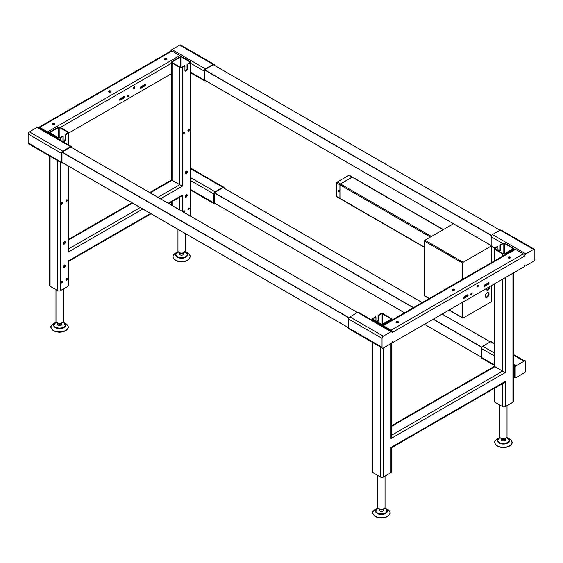<?xml version="1.0" encoding="UTF-8"?>
<svg xmlns="http://www.w3.org/2000/svg" width="563" height="563" viewBox="0 0 563 563"><rect width="100%" height="100%" fill="white"/><g stroke="black" fill="none" stroke-linecap="round" stroke-linejoin="round"><path stroke-width="0.84" d="M214.841 203.257A1.203 0.697 -60 0 1 214.51 203.208A1.203 0.697 -60 0 1 214.32 202.99L214.271 202.961M224.116 188.218L224.116 188.035A1.802 1.042 120 0 0 223.743 187.212A1.802 1.042 120 0 0 222.842 187.303L215.108 191.772A1.802 1.042 120 0 0 213.834 193.975L213.834 202.905A1.802 1.042 120 0 0 214.207 203.729A1.802 1.042 120 0 0 215.108 203.637L215.263 203.546M214.32 202.99L404.565 312.789L214.257 202.919L214.362 192.687L413.474 307.644M422.222 302.591L223.138 187.655L214.362 192.687M223.159 187.676A1.203 0.697 -60 0 1 223.448 187.732A1.203 0.697 -60 0 1 223.652 188M494.391 365.486L481.794 358.216A1.802 1.042 -60 0 1 481.421 357.392L494.391 364.88M494.391 344.077L490.429 341.79A1.802 1.042 -60 0 1 491.33 341.706L494.391 343.465M490.429 341.79L482.695 346.259L494.391 353.008M494.391 355.95L481.421 348.462A1.802 1.042 -60 0 1 482.695 346.259M481.421 348.462L481.421 357.392M190.59 62.226L190.59 215.094A1.802 1.042 180 0 1 190.069 215.826L190.069 62.957A1.802 1.042 0 0 0 190.59 62.226A1.802 1.042 0 0 0 190.069 61.487L182.335 57.025A1.802 1.042 0 0 0 179.787 57.025L172.053 61.487A1.802 1.042 0 0 0 171.525 62.226A1.802 1.042 0 0 0 172.053 62.957L172.053 180.251L150.215 192.856M189.647 62.718L189.647 61.733A1.203 0.697 180 0 1 189.998 62.226A1.203 0.697 180 0 1 189.647 62.718L187.036 64.217L187.036 68.616A1.78 1.027 -60 0 1 186.395 70.255A1.78 1.027 -60 0 1 185.121 70.966M182.335 67.426L182.335 186.184L179.787 184.713L179.787 67.426A1.802 1.042 0 0 0 182.335 67.426L184.938 65.92L184.516 65.674L181.905 67.18A1.203 0.697 180 0 1 180.209 67.18L172.475 62.718A1.203 0.697 180 0 1 172.123 62.226A1.203 0.697 180 0 1 172.475 61.733L172.475 62.718M67.666 133.142L67.666 132.157A1.203 0.697 180 0 1 68.017 132.65A1.203 0.697 180 0 1 67.666 133.142L65.055 134.648L65.055 139.04A1.78 1.027 -60 0 1 64.414 140.68A1.78 1.027 -60 0 1 63.14 141.39M57.806 138.709L57.806 137.851A1.802 1.042 0 0 0 60.354 137.851L62.957 136.345L62.535 136.098L59.924 137.604A1.203 0.697 180 0 1 58.228 137.604L50.494 133.142A1.203 0.697 180 0 1 50.142 132.65A1.203 0.697 180 0 1 50.494 132.157L50.494 133.142M171.525 73.662L68.609 133.079M141.06 88.131A0.901 0.521 -60 0 1 140.609 88.18A0.901 0.521 -60 0 1 140.469 87.455A0.901 0.521 -60 0 1 141.06 86.66L144.874 84.457A0.901 0.521 -60 0 1 145.324 84.415A0.901 0.521 -60 0 1 145.465 85.133A0.901 0.521 -60 0 1 144.874 85.928L141.06 88.131L140.525 87.828L144.346 85.618A0.901 0.521 120 0 0 144.972 84.408M120.179 100.186A0.901 0.521 -60 0 1 119.729 100.228A0.901 0.521 -60 0 1 119.595 99.51A0.901 0.521 -60 0 1 120.179 98.715L124.001 96.512A0.901 0.521 -60 0 1 124.451 96.463A0.901 0.521 -60 0 1 124.585 97.188A0.901 0.521 -60 0 1 124.001 97.983L120.179 100.186L119.652 99.876L123.473 97.673A0.901 0.521 120 0 0 124.099 96.463M127.892 95.063A1.006 0.577 -60 0 1 128.392 95.013A1.006 0.577 -60 0 1 128.547 95.816A1.006 0.577 -60 0 1 127.892 96.702A1.006 0.577 -60 0 1 127.393 96.752A1.006 0.577 -60 0 1 127.238 95.949A1.006 0.577 -60 0 1 127.892 95.063M134.191 86.878A1.006 0.577 -60 0 1 134.691 86.829A1.006 0.577 -60 0 1 134.846 87.631A1.006 0.577 -60 0 1 134.191 88.518A1.006 0.577 -60 0 1 133.684 88.567A1.006 0.577 -60 0 1 133.537 87.758A1.006 0.577 -60 0 1 134.191 86.878M127.203 96.47A1.006 0.577 120 0 0 127.365 96.4A1.006 0.577 120 0 0 128.054 94.992M133.501 88.285A1.006 0.577 120 0 0 133.663 88.208A1.006 0.577 120 0 0 134.353 86.801M48.685 133.445A1.802 1.042 -120 0 0 47.524 131.911L179.787 55.554A1.802 1.042 60 0 1 180.8 56.729M39.241 127.998A1.203 0.697 60 0 1 39.811 128.075L47.419 132.467A1.203 0.697 60 0 1 47.982 133.044M38.805 127.308L171.068 50.952A1.802 1.042 60 0 1 171.961 51.036L39.706 127.4A1.802 1.042 -120 0 0 38.805 127.308A1.802 1.042 -120 0 0 38.544 127.59M39.706 127.4L47.524 131.911M171.961 51.036L179.787 55.554M166.641 58.629A1.26 0.725 0 0 0 165.276 58.468A1.26 0.725 0 0 0 164.495 59.136A1.26 0.725 0 0 0 164.868 59.65A1.26 0.725 0 0 0 166.233 59.812A1.26 0.725 0 0 0 167.007 59.136A1.26 0.725 0 0 0 166.641 58.629M54.625 123.297A1.26 0.725 0 0 0 53.253 123.142A1.26 0.725 0 0 0 52.479 123.811A1.26 0.725 0 0 0 52.845 124.324A1.26 0.725 0 0 0 54.217 124.486A1.26 0.725 0 0 0 54.991 123.811A1.26 0.725 0 0 0 54.625 123.297M110.629 90.967A1.26 0.725 0 0 0 109.264 90.805A1.26 0.725 0 0 0 108.49 91.473A1.26 0.725 0 0 0 108.856 91.987A1.26 0.725 0 0 0 110.228 92.149A1.26 0.725 0 0 0 111.002 91.473A1.26 0.725 0 0 0 110.629 90.967M166.894 59.446A1.26 0.725 0 0 0 166.641 59.235A1.26 0.725 0 0 0 164.614 59.446M54.871 124.12A1.26 0.725 0 0 0 54.625 123.909A1.26 0.725 0 0 0 52.598 124.12M110.883 91.783A1.26 0.725 0 0 0 110.629 91.572A1.26 0.725 0 0 0 108.603 91.783M28.15 143.002L61.564 162.292A1.802 1.042 120 0 0 61.937 163.115L28.523 143.825A1.802 1.042 -60 0 1 28.15 143.002L28.15 134.071A1.802 1.042 -60 0 1 29.424 131.862L37.158 127.4A1.802 1.042 -60 0 1 38.059 127.308L71.473 146.598A1.802 1.042 120 0 0 70.572 146.69L37.158 127.4M170.807 51.099A1.802 1.042 -60 0 1 171.961 49.572L179.696 45.103A1.802 1.042 -60 0 1 180.596 45.012L214.01 64.309A1.802 1.042 120 0 0 213.117 64.393L179.696 45.103M68.088 144.649L68.088 133.382A1.802 1.042 0 0 0 68.609 132.65A1.802 1.042 0 0 0 68.088 131.911L60.354 127.449A1.802 1.042 0 0 0 57.806 127.449L50.072 131.911A1.802 1.042 0 0 0 49.544 132.65A1.802 1.042 0 0 0 50.072 133.382L50.072 134.247M190.069 62.957L187.458 64.463L187.036 64.217M189.647 61.733L181.905 57.271L181.905 67.18M180.209 67.18L180.209 57.271A1.203 0.697 180 0 1 181.905 57.271M180.209 57.271L172.475 61.733M179.787 67.426L172.053 62.957M68.088 133.382L65.477 134.888L65.055 134.648M67.666 132.157L59.924 127.695L59.924 137.604M58.228 137.604L58.228 127.695A1.203 0.697 180 0 1 59.924 127.695M58.228 127.695L50.494 132.157M57.806 137.851L50.072 133.382M60.354 162.2L60.354 290.719A1.802 1.042 180 0 1 57.806 290.719L50.072 286.25A1.802 1.042 180 0 1 49.544 285.518L49.544 155.958M60.354 290.719L68.088 286.25L68.088 261.077L150.532 213.476M151.06 213.778L68.609 261.38L68.609 285.518A1.802 1.042 180 0 1 68.088 286.25M157.95 197.317L179.787 184.713L172.053 180.251M184.938 65.92L184.938 70.312A1.78 1.027 120 0 0 185.304 71.128A1.78 1.027 120 0 0 186.684 70.649A1.78 1.027 120 0 0 187.458 68.862L187.458 64.463M62.957 136.345L62.957 140.736A1.78 1.027 120 0 0 63.323 141.552A1.78 1.027 120 0 0 64.703 141.081A1.78 1.027 120 0 0 65.477 139.286L65.477 134.888M183.967 212.342A0.985 0.57 120 0 0 184.467 211.484A0.985 0.57 120 0 0 184.284 210.808A0.985 0.57 120 0 0 183.791 210.858A0.985 0.57 120 0 0 183.116 211.85M188.605 208.078A0.985 0.57 120 0 0 187.958 208.943A0.985 0.57 120 0 0 188.112 209.739A0.985 0.57 120 0 0 188.605 209.689A0.985 0.57 120 0 0 189.245 208.817A0.985 0.57 120 0 0 189.098 208.029A0.985 0.57 120 0 0 188.605 208.078A0.725 0.415 120 0 1 187.908 209.295M186.198 194.664A1.506 0.866 120 0 0 185.213 195.987A1.506 0.866 120 0 0 185.445 197.198A1.506 0.866 120 0 0 186.198 197.12A1.506 0.866 120 0 0 187.183 195.797A1.506 0.866 120 0 0 186.951 194.587A1.506 0.866 120 0 0 186.198 194.664M186.198 171.215A1.506 0.866 120 0 0 185.213 172.545A1.506 0.866 120 0 0 185.445 173.749A1.506 0.866 120 0 0 186.198 173.671A1.506 0.866 120 0 0 187.183 172.348A1.506 0.866 120 0 0 186.951 171.145A1.506 0.866 120 0 0 186.198 171.215M188.605 129.441A0.985 0.57 120 0 0 187.958 130.306A0.985 0.57 120 0 0 188.112 131.102A0.985 0.57 120 0 0 188.605 131.052A0.985 0.57 120 0 0 189.245 130.18A0.985 0.57 120 0 0 189.098 129.391A0.985 0.57 120 0 0 188.605 129.441M183.791 132.214A0.985 0.57 120 0 0 183.151 133.086A0.985 0.57 120 0 0 183.299 133.874A0.985 0.57 120 0 0 183.791 133.825A0.985 0.57 120 0 0 184.439 132.959A0.985 0.57 120 0 0 184.284 132.164A0.985 0.57 120 0 0 183.791 132.214M64.217 241.64A1.506 0.866 120 0 0 63.232 242.97A1.506 0.866 120 0 0 63.464 244.173A1.506 0.866 120 0 0 64.217 244.103A1.506 0.866 120 0 0 65.202 242.773A1.506 0.866 120 0 0 64.97 241.569A1.506 0.866 120 0 0 64.217 241.64M64.217 265.089A1.506 0.866 120 0 0 63.232 266.419A1.506 0.866 120 0 0 63.464 267.622A1.506 0.866 120 0 0 64.217 267.545A1.506 0.866 120 0 0 65.202 266.222A1.506 0.866 120 0 0 64.97 265.018A1.506 0.866 120 0 0 64.217 265.089M66.624 199.865A0.985 0.57 120 0 0 65.977 200.731A0.985 0.57 120 0 0 66.131 201.526A0.985 0.57 120 0 0 66.624 201.477A0.985 0.57 120 0 0 67.264 200.604A0.985 0.57 120 0 0 67.117 199.816A0.985 0.57 120 0 0 66.624 199.865M61.81 202.645A0.985 0.57 120 0 0 61.17 203.51A0.985 0.57 120 0 0 61.318 204.299A0.985 0.57 120 0 0 61.81 204.249A0.985 0.57 120 0 0 62.458 203.384A0.985 0.57 120 0 0 62.303 202.596A0.985 0.57 120 0 0 61.81 202.645M66.624 278.502A0.985 0.57 120 0 0 65.977 279.375A0.985 0.57 120 0 0 66.131 280.163A0.985 0.57 120 0 0 66.624 280.114A0.985 0.57 120 0 0 67.264 279.241A0.985 0.57 120 0 0 67.117 278.453A0.985 0.57 120 0 0 66.624 278.502M61.81 281.282A0.985 0.57 120 0 0 61.17 282.147A0.985 0.57 120 0 0 61.318 282.943A0.985 0.57 120 0 0 61.81 282.893A0.985 0.57 120 0 0 62.458 282.021A0.985 0.57 120 0 0 62.303 281.233A0.985 0.57 120 0 0 61.81 281.282M183.545 212.096A0.985 0.57 120 0 0 184.031 210.766M187.951 209.535A0.985 0.57 120 0 0 188.183 209.443A0.985 0.57 120 0 0 188.837 207.986M185.262 197.022A1.506 0.866 120 0 0 185.776 196.881A1.506 0.866 120 0 0 186.712 194.524M185.262 173.573A1.506 0.866 120 0 0 185.776 173.432A1.506 0.866 120 0 0 186.712 171.075M187.951 130.898A0.985 0.57 120 0 0 188.183 130.806A0.985 0.57 120 0 0 188.837 129.349M183.137 133.67A0.985 0.57 120 0 0 183.369 133.586A0.985 0.57 120 0 0 184.031 132.129M63.281 243.997A1.506 0.866 120 0 0 63.795 243.856A1.506 0.866 120 0 0 64.731 241.499M63.281 267.446A1.506 0.866 120 0 0 63.795 267.305A1.506 0.866 120 0 0 64.731 264.948M65.97 201.322A0.985 0.57 120 0 0 66.202 201.23A0.985 0.57 120 0 0 66.856 199.774M61.156 204.095A0.985 0.57 120 0 0 61.388 204.01A0.985 0.57 120 0 0 62.043 202.553M65.97 279.959A0.985 0.57 120 0 0 66.202 279.867A0.985 0.57 120 0 0 66.856 278.411M61.156 282.739A0.985 0.57 120 0 0 61.388 282.647A0.985 0.57 120 0 0 62.043 281.19M168.759 203.56L181.061 196.459L182.335 195.115L182.335 211.392M142.798 209.007L68.088 252.147L68.609 250.373L68.609 166.184M191.336 168.506L191.336 168.231A0.718 0.415 120 0 0 190.829 167.936L190.59 168.077M190.59 168.203A1.802 1.042 -60 0 1 190.963 168.288L223.743 187.212M190.59 72.198L204.109 79.995L204.109 71.065L190.59 63.26M205.537 80.643L205.382 80.734A1.802 1.042 120 0 1 204.482 80.819L190.59 72.803M214.01 64.309A1.802 1.042 120 0 1 214.383 65.132L214.383 65.308M171.961 49.572L205.382 68.862L213.117 64.393M205.382 68.862A1.802 1.042 120 0 0 204.109 71.065M204.109 79.995A1.802 1.042 120 0 0 204.482 80.819M205.115 80.396L204.531 80.734L204.531 69.84L213.961 64.393L213.961 65.069M71.473 146.598A1.802 1.042 120 0 1 71.846 147.429L71.846 147.605M29.424 131.862L62.838 151.158L70.572 146.69M62.838 151.158A1.802 1.042 120 0 0 61.564 153.361L28.15 134.071M61.564 162.292L61.564 153.361M61.937 163.115A1.802 1.042 120 0 0 62.838 163.024L62.993 162.939M62.57 162.693L61.986 163.031L61.986 152.137L71.424 146.69L71.424 147.365M65.927 201.082A0.725 0.415 120 0 0 66.631 199.858M61.114 203.876A0.725 0.415 120 0 0 61.796 202.652M65.927 279.72A0.725 0.415 120 0 0 66.631 278.495M61.114 282.513A0.725 0.415 120 0 0 61.796 281.289M63.183 289.079L63.183 321.424A3.603 2.076 180 0 1 62.127 322.895A3.603 2.076 180 0 1 58.207 323.345A3.603 2.076 180 0 1 55.983 321.424L55.983 289.663M60.473 323.436A1.295 0.746 180 0 1 58.735 323.458A1.295 0.746 180 0 1 58.693 323.436M61.712 323.099A2.161 1.246 180 0 1 60.311 324.07A2.161 1.246 180 0 1 58.165 323.838A2.161 1.246 180 0 1 57.454 323.099M61.74 322.895L61.74 324.365A2.161 1.246 180 0 1 60.48 325.498A2.161 1.246 180 0 1 58.165 325.308A2.161 1.246 180 0 1 57.419 324.365L57.419 322.895M65.519 325.097A5.94 3.427 180 0 1 65.519 325.245A5.94 3.427 180 0 1 62.05 328.37A5.94 3.427 180 0 1 55.688 327.835A5.94 3.427 180 0 1 53.64 325.245A5.94 3.427 180 0 1 53.647 325.097M453.447 223.771L424.952 240.225L463.138 262.274A0.718 0.415 120 0 0 462.631 263.153L462.631 279.262M462.631 263.153L424.439 241.112A0.718 0.415 -60 0 1 424.952 240.225M424.439 241.112L424.439 295.674L429.33 298.489M424.952 295.962A0.718 0.415 -60 0 1 424.439 295.674M488.67 287.207A1.802 1.042 -60 0 1 488.747 287.665A1.802 1.042 -60 0 1 486.868 290.044M488.198 292.598A2.702 1.562 -60 0 1 488.522 293.647A2.702 1.562 -60 0 1 487.509 296.18A2.702 1.562 -60 0 1 485.545 297.194M487.136 288.101A1.802 1.042 120 0 0 486.714 289.431A1.802 1.042 120 0 0 487.086 290.255A1.802 1.042 120 0 0 488.473 289.776A1.802 1.042 120 0 0 489.261 287.96A1.802 1.042 120 0 0 488.888 287.137A1.802 1.042 120 0 0 488.839 287.116M485.215 296.145A2.702 1.562 120 0 0 485.778 297.384A2.702 1.562 120 0 0 487.854 296.659A2.702 1.562 120 0 0 489.036 293.942A2.702 1.562 120 0 0 488.473 292.704A2.702 1.562 120 0 0 486.397 293.429A2.702 1.562 120 0 0 485.215 296.145M443.158 229.711L352.171 177.183A0.718 0.415 -60 0 1 352.529 177.148L443.37 229.591M430.428 237.065L339.946 184.826A0.718 0.415 -60 0 1 340.453 183.946L431.448 236.474M339.946 184.826L339.946 198.345L424.439 247.129M340.453 198.64A0.718 0.415 -60 0 1 339.946 198.345M352.171 177.183L340.453 183.946M339.946 192.117L339.897 198.317A0.718 0.415 120 0 0 340.045 198.648L340.052 198.64A0.718 0.415 120 0 0 340.073 198.662L424.439 247.375M337.195 196.761A0.718 0.415 -60 0 1 336.688 196.466L336.688 182.947A0.718 0.415 -60 0 1 337.195 182.06L348.905 175.297A0.718 0.415 -60 0 1 349.271 175.262L352.473 177.12A0.718 0.415 120 0 0 352.114 177.155L340.404 183.911A0.718 0.415 120 0 0 339.897 184.798L339.946 190.941M339.588 190.794L338.574 191.378L338.574 190.203L339.897 190.97M339.897 192.145L338.574 191.378M340.052 198.64L336.836 196.797M491.358 262.675L491.478 246.51A1.802 1.042 -60 0 1 491.196 246.073L463.138 262.274M491.154 245.496L204.531 80.009L491.154 245.496M462.631 302.247L462.631 317.715A0.718 0.415 120 0 0 463.138 318.011L491.358 301.719L491.358 285.659M392.305 342.846L524.568 266.482L524.568 265.011A1.802 1.042 120 0 0 524.941 265.842A1.802 1.042 120 0 0 525.842 265.75L533.576 261.281A1.802 1.042 120 0 0 534.85 259.079L534.85 250.148A1.802 1.042 120 0 0 534.477 249.325A1.802 1.042 120 0 0 533.576 249.416L525.842 253.878A1.802 1.042 120 0 0 524.568 256.081L392.305 332.444A1.802 1.042 120 0 0 391.932 331.621A1.802 1.042 120 0 0 391.039 331.706L383.304 336.174A1.802 1.042 120 0 0 382.031 338.377L382.031 347.308A1.802 1.042 120 0 0 382.404 348.131A1.802 1.042 120 0 0 383.304 348.047L391.039 343.578A1.802 1.042 120 0 0 392.305 341.375L392.305 342.846L391.932 342.628M533.576 249.416L500.162 230.119A1.802 1.042 -60 0 1 501.063 230.035L534.477 249.325M500.162 230.119L492.428 234.588L525.842 253.878M512.928 250.225L512.928 249.36A1.802 1.042 0 0 0 513.456 248.628A1.802 1.042 0 0 0 512.928 247.896L505.194 243.427A1.802 1.042 0 0 0 502.646 243.427L491.154 236.791A1.802 1.042 -60 0 1 492.428 234.588M491.154 236.791L491.154 245.721L494.912 247.896A1.802 1.042 0 0 0 494.391 248.628A1.802 1.042 0 0 0 494.912 249.36L494.912 260.627M491.196 246.073A1.802 1.042 -60 0 1 491.154 245.721M494.504 248.262L491.527 246.545A1.802 1.042 -60 0 1 491.478 246.51M512.506 249.12L512.506 248.135A1.203 0.697 180 0 1 512.858 248.628A1.203 0.697 180 0 1 512.506 249.12L504.772 253.582A1.203 0.697 180 0 1 503.076 253.582L495.334 249.12A1.203 0.697 180 0 1 494.983 248.628A1.203 0.697 180 0 1 495.334 248.135L497.945 246.629L497.523 246.39L494.912 247.896M512.506 248.135L504.772 243.673L504.772 253.582M503.076 253.582L503.076 243.673A1.203 0.697 180 0 1 504.772 243.673M503.076 243.673L500.465 245.179L500.043 244.933L502.646 243.427M512.928 249.36L505.194 253.829L505.194 254.687M502.646 256.158L502.646 253.829A1.802 1.042 0 0 0 505.194 253.829M502.646 253.829L494.912 249.36M390.525 319.545L390.525 318.559A1.203 0.697 180 0 1 390.877 319.052A1.203 0.697 180 0 1 390.525 319.545L382.791 324.006A1.203 0.697 180 0 1 381.095 324.006L373.353 319.545A1.203 0.697 180 0 1 373.002 319.052A1.203 0.697 180 0 1 373.353 318.559L373.353 319.545M390.525 318.559L382.791 314.098L382.791 324.006M381.095 324.006L381.095 314.098A1.203 0.697 180 0 1 382.791 314.098M505.194 277.672L505.194 372.586L494.912 366.654L391.475 426.374M505.194 372.586L390.947 438.549L391.475 436.775L391.475 343.233M390.947 320.65L390.947 319.791A1.802 1.042 0 0 0 391.475 319.052A1.802 1.042 0 0 0 390.947 318.32L383.213 313.851A1.802 1.042 0 0 0 380.665 313.851L378.062 315.357L378.062 319.756A1.78 1.027 120 0 1 377.111 321.712M390.947 319.791L383.213 324.253L383.213 325.111M499.515 251.527A1.78 1.027 120 0 0 500.465 249.571L500.465 245.179M499.092 251.288A1.78 1.027 120 0 0 500.043 249.325L500.043 244.933M497.945 246.629L497.945 250.626M383.213 348.089L383.213 477.121L390.947 472.653L390.947 447.479L505.194 381.517L505.194 406.697L512.928 402.228L512.928 273.203M390.947 472.653A1.802 1.042 180 0 0 391.475 471.921L391.475 447.782L503.92 382.861L505.194 381.517M505.194 406.697A1.802 1.042 180 0 1 502.646 406.697L494.912 402.228A1.802 1.042 180 0 1 494.391 401.496L494.391 388.364M375.964 321.051L375.964 317.06L375.542 316.814L372.931 318.32A1.802 1.042 0 0 0 372.41 319.052A1.802 1.042 0 0 0 372.931 319.791L372.931 320.65M377.534 321.959A1.78 1.027 120 0 0 378.484 319.995L378.484 315.604L378.062 315.357M513.456 272.9L513.456 401.496A1.802 1.042 180 0 1 512.928 402.228M383.213 477.121A1.802 1.042 180 0 1 380.665 477.121L372.931 472.653A1.802 1.042 180 0 1 372.41 471.921L372.41 342.367M385.036 476.066L385.036 507.221A3.603 2.076 180 0 1 383.98 508.685A3.603 2.076 180 0 1 380.06 509.135A3.603 2.076 180 0 1 377.836 507.221L377.836 475.489M382.326 509.233A1.295 0.746 180 0 1 380.588 509.255A1.295 0.746 180 0 1 380.546 509.233M383.565 508.896A2.161 1.246 180 0 1 382.171 509.86A2.161 1.246 180 0 1 380.025 509.628A2.161 1.246 180 0 1 379.307 508.896M383.6 508.685L383.6 510.155A2.161 1.246 180 0 1 382.333 511.295A2.161 1.246 180 0 1 380.025 511.098A2.161 1.246 180 0 1 379.279 510.155L379.279 508.685M387.372 510.887A5.94 3.427 180 0 1 387.379 511.042A5.94 3.427 180 0 1 383.903 514.16A5.94 3.427 180 0 1 377.548 513.632A5.94 3.427 180 0 1 375.5 511.042A5.94 3.427 180 0 1 375.5 510.887M375.964 317.06L373.353 318.559M381.095 314.098L378.484 315.604M380.665 325.111L380.665 324.253A1.802 1.042 0 0 0 383.213 324.253M380.665 324.253L372.931 319.791M514.202 367.386L514.202 376.316A1.802 1.042 120 0 0 514.3 376.823L514.3 366.773A1.802 1.042 120 0 0 514.202 367.386L513.456 366.956M382.404 348.131L348.99 328.841A1.802 1.042 -60 0 1 348.617 328.018L382.031 347.308M382.031 338.377L348.617 319.087L348.617 328.018M348.617 319.087A1.802 1.042 -60 0 1 349.883 316.885L383.304 336.174M391.039 331.706L357.618 312.416A1.802 1.042 -60 0 1 358.518 312.324L391.932 331.621M357.618 312.416L349.883 316.885M392.305 332.444A1.802 1.042 -120 0 0 391.039 330.242L383.213 325.724A1.802 1.042 -120 0 0 382.312 325.632A1.802 1.042 -120 0 0 382.059 325.914M382.756 326.322A1.203 0.697 60 0 1 383.319 326.399L383.107 326.519M391.496 331.368A1.203 0.697 60 0 0 390.926 330.791L383.319 326.399M391.039 330.242L523.294 253.878A1.802 1.042 60 0 1 524.568 256.081M523.294 253.878L515.476 249.36L383.213 325.724M508.375 257.974A1.26 0.725 0 0 0 509.747 258.135A1.26 0.725 0 0 0 510.521 257.467A1.26 0.725 0 0 0 510.155 256.953A1.26 0.725 0 0 0 508.783 256.791A1.26 0.725 0 0 0 508.009 257.467A1.26 0.725 0 0 0 508.375 257.974M396.359 322.648A1.26 0.725 0 0 0 397.724 322.81A1.26 0.725 0 0 0 398.505 322.135A1.26 0.725 0 0 0 398.132 321.628A1.26 0.725 0 0 0 396.767 321.466A1.26 0.725 0 0 0 395.993 322.135A1.26 0.725 0 0 0 396.359 322.648M452.37 290.311A1.26 0.725 0 0 0 453.736 290.473A1.26 0.725 0 0 0 454.51 289.804A1.26 0.725 0 0 0 454.144 289.291A1.26 0.725 0 0 0 452.772 289.129A1.26 0.725 0 0 0 451.998 289.804A1.26 0.725 0 0 0 452.37 290.311M508.129 257.77A1.26 0.725 180 0 1 510.155 257.565A1.26 0.725 180 0 1 510.402 257.77M396.106 322.444A1.26 0.725 180 0 1 398.132 322.233A1.26 0.725 180 0 1 398.386 322.444M452.117 290.107A1.26 0.725 180 0 1 454.144 289.903A1.26 0.725 180 0 1 454.397 290.107M382.312 325.632L514.575 249.275A1.802 1.042 60 0 1 515.476 249.36M477.009 286.609A1.006 0.577 120 0 0 477.171 286.532A1.006 0.577 120 0 0 477.86 285.131M470.71 294.794A1.006 0.577 120 0 0 470.872 294.723A1.006 0.577 120 0 0 471.569 293.316M483.941 286.201A0.901 0.521 120 0 0 484.039 286.152L487.861 283.949A0.901 0.521 120 0 0 488.487 282.732M463.06 298.249A0.901 0.521 120 0 0 463.166 298.2L466.98 295.997A0.901 0.521 120 0 0 467.614 294.787M477.698 286.841A1.006 0.577 120 0 0 478.36 285.955A1.006 0.577 120 0 0 478.205 285.152A1.006 0.577 120 0 0 477.698 285.202A1.006 0.577 120 0 0 477.044 286.088A1.006 0.577 120 0 0 477.199 286.891A1.006 0.577 120 0 0 477.698 286.841M471.407 295.026A1.006 0.577 120 0 0 472.061 294.139A1.006 0.577 120 0 0 471.907 293.337A1.006 0.577 120 0 0 471.407 293.386A1.006 0.577 120 0 0 470.745 294.273A1.006 0.577 120 0 0 470.9 295.075A1.006 0.577 120 0 0 471.407 295.026M467.508 296.307A0.901 0.521 120 0 0 468.099 295.512A0.901 0.521 120 0 0 467.959 294.787A0.901 0.521 120 0 0 467.508 294.836L463.694 297.039A0.901 0.521 120 0 0 463.103 297.834A0.901 0.521 120 0 0 463.243 298.552A0.901 0.521 120 0 0 463.694 298.51L467.508 296.307L466.98 295.997M488.388 284.252A0.901 0.521 120 0 0 488.973 283.456A0.901 0.521 120 0 0 488.839 282.739A0.901 0.521 120 0 0 488.388 282.781L484.567 284.984A0.901 0.521 120 0 0 483.983 285.779A0.901 0.521 120 0 0 484.117 286.504A0.901 0.521 120 0 0 484.567 286.454L488.388 284.252L487.861 283.949M514.807 377.33A0.718 0.415 -60 0 1 514.3 377.034L514.3 376.823M514.3 377.034L515.166 377.534A0.718 0.415 120 0 0 515.673 377.829L524.843 372.537A0.718 0.415 120 0 0 525.349 371.65L525.349 361.073A0.718 0.415 120 0 0 524.843 360.777L523.977 360.278A0.718 0.415 -60 0 1 524.336 360.243L525.202 360.742M514.3 366.773L514.3 366.45A0.718 0.415 -60 0 1 514.807 365.57L515.476 365.183L513.456 364.015M514.807 365.57L515.673 366.07A0.718 0.415 120 0 0 515.166 366.949L514.3 366.45M513.456 355.084L523.21 360.721L523.977 360.278M515.166 377.534L515.166 366.949M515.673 366.07L524.843 360.777M507.017 405.641L507.017 436.789A3.603 2.076 180 0 1 505.961 438.26A3.603 2.076 180 0 1 502.041 438.711A3.603 2.076 180 0 1 499.817 436.789L499.817 405.057M504.307 438.809A1.295 0.746 180 0 1 502.569 438.83A1.295 0.746 180 0 1 502.527 438.809M505.546 438.471A2.161 1.246 180 0 1 504.152 439.436A2.161 1.246 180 0 1 502.006 439.203A2.161 1.246 180 0 1 501.288 438.471M505.581 438.26L505.581 439.731A2.161 1.246 180 0 1 504.314 440.864A2.161 1.246 180 0 1 502.006 440.674A2.161 1.246 180 0 1 501.26 439.731L501.26 438.26M509.353 440.463A5.94 3.427 180 0 1 509.36 440.611A5.94 3.427 180 0 1 505.884 443.735A5.94 3.427 180 0 1 499.529 443.208A5.94 3.427 180 0 1 497.481 440.611A5.94 3.427 180 0 1 497.481 440.463M183.383 211.998A0.725 0.415 120 0 0 183.777 210.865M187.908 130.658A0.725 0.415 120 0 0 188.612 129.434M183.095 133.452A0.725 0.415 120 0 0 183.777 132.228M185.164 233.469L185.164 250.999A3.603 2.076 180 0 1 184.108 252.47A3.603 2.076 180 0 1 180.188 252.921A3.603 2.076 180 0 1 177.964 250.999L177.964 229.31M182.454 253.012A1.295 0.746 180 0 1 180.885 253.111A1.295 0.746 180 0 1 180.674 253.012M183.693 252.674A2.161 1.246 180 0 1 180.434 253.533A2.161 1.246 180 0 1 179.435 252.674M183.721 252.47L183.721 253.941A2.161 1.246 180 0 1 182.623 255.025A2.161 1.246 180 0 1 180.434 255.004A2.161 1.246 180 0 1 179.4 253.941L179.4 252.47M187.5 254.666A5.94 3.427 180 0 1 187.5 254.821A5.94 3.427 180 0 1 184.467 257.812A5.94 3.427 180 0 1 178.471 257.748A5.94 3.427 180 0 1 175.621 254.821A5.94 3.427 180 0 1 175.628 254.666M213.834 193.975L190.59 180.554M190.59 189.485L213.834 202.905M171.525 63.26L60.354 127.449M124.001 97.983L123.473 97.673M144.874 85.928L144.346 85.618M179.787 209.929L179.787 197.191M172.053 201.66L172.053 205.46M68.609 248.902L140.25 207.543M132.516 203.074L68.609 239.972M50.072 156.268L50.072 286.25M57.806 290.719L57.806 160.729M60.354 137.851L60.354 140.18M168.231 203.257L182.335 195.115M182.335 186.184L160.497 198.788M68.088 252.147L68.088 165.874M65.055 139.04L65.477 139.286M187.036 68.616L187.458 68.862M190.59 177.612L215.108 191.772M222.842 187.303L190.59 168.682M56.173 322.092A5.757 3.322 0 0 0 55.814 327.279A5.757 3.322 0 0 0 63.929 326.941A5.757 3.322 0 0 0 63.352 322.261A5.757 3.322 0 0 0 62.993 322.092M64.182 322.775A5.94 3.427 180 0 1 65.519 324.942L65.519 324.942A5.94 3.427 180 0 1 62.05 328.06A5.94 3.427 180 0 1 55.688 327.532A5.94 3.427 180 0 1 53.64 324.942L53.64 324.942A5.94 3.427 180 0 1 54.977 322.775M54.646 322.972A8.536 4.926 0 0 0 53.985 330.713A8.536 4.926 0 0 0 66.033 330.221A8.536 4.926 0 0 0 65.174 323.268A8.536 4.926 0 0 0 64.513 322.972M67.771 328.391A8.396 4.849 180 0 1 54.076 330.967M53.935 330.896A8.396 4.849 180 0 1 51.395 328.391M336.688 196.466L339.897 198.317M339.897 184.798L336.688 182.947M337.195 182.06L340.404 183.911M352.114 177.155L348.905 175.297M449.232 309.981L462.631 317.715M204.531 69.96L491.478 235.623M204.629 69.784L491.583 235.447M213.335 64.752L499.965 230.239M497.945 249.641L499.641 250.619M495.334 248.135L495.334 249.12M391.475 435.305L502.646 371.116L502.646 279.142M390.947 438.549L390.947 343.627M494.912 283.604L494.912 366.654M500.465 249.571L500.043 249.325M502.646 406.697L502.646 383.6M494.912 388.062L494.912 402.228M378.484 319.995L378.062 319.756M378.026 507.882A5.757 3.322 0 0 0 377.667 513.069A5.757 3.322 0 0 0 385.782 512.738A5.757 3.322 0 0 0 385.205 508.051A5.757 3.322 0 0 0 384.846 507.882M386.042 508.565A5.94 3.427 180 0 1 387.379 510.732L387.379 510.732A5.94 3.427 180 0 1 383.903 513.857A5.94 3.427 180 0 1 377.548 513.322A5.94 3.427 180 0 1 375.5 510.732L375.5 510.732A5.94 3.427 180 0 1 376.837 508.565M376.506 508.762A8.536 4.926 0 0 0 375.845 516.51A8.536 4.926 0 0 0 387.886 516.018A8.536 4.926 0 0 0 387.034 509.065A8.536 4.926 0 0 0 386.373 508.762M389.624 514.181A8.396 4.849 180 0 1 375.936 516.757M375.795 516.686A8.396 4.849 180 0 1 373.248 514.181M372.931 342.67L372.931 472.653M380.665 477.121L380.665 347.132M513.456 375.887L514.202 376.316M61.986 162.306L348.617 327.786L61.986 162.306M61.986 152.249L348.933 317.919M62.092 152.073L349.039 317.743M70.797 147.049L357.421 312.528M463.166 298.2L463.694 298.51M484.039 286.152L484.567 286.454M500.007 437.458A5.757 3.322 0 0 0 499.648 442.645A5.757 3.322 0 0 0 507.763 442.314A5.757 3.322 0 0 0 507.186 437.627A5.757 3.322 0 0 0 506.827 437.458M508.023 438.141A5.94 3.427 180 0 1 509.36 440.308L509.36 440.308A5.94 3.427 180 0 1 505.884 443.433A5.94 3.427 180 0 1 499.529 442.898A5.94 3.427 180 0 1 497.481 440.308L497.481 440.308A5.94 3.427 180 0 1 498.818 438.141M498.487 438.338A8.536 4.926 0 0 0 497.826 446.079A8.536 4.926 0 0 0 509.867 445.586A8.536 4.926 0 0 0 509.015 438.633A8.536 4.926 0 0 0 508.354 438.338M511.605 443.757A8.396 4.849 180 0 1 497.917 446.332M497.776 446.262A8.396 4.849 180 0 1 495.229 443.757M178.154 251.668A5.757 3.322 0 0 0 178.562 257.178A5.757 3.322 0 0 0 186.339 256.193A5.757 3.322 0 0 0 184.974 251.668M186.163 252.351A5.94 3.427 180 0 1 187.5 254.518L187.5 254.518A5.94 3.427 180 0 1 184.467 257.509A5.94 3.427 180 0 1 178.471 257.446A5.94 3.427 180 0 1 175.621 254.518L175.621 254.518A5.94 3.427 180 0 1 176.958 252.351M176.627 252.548A8.536 4.926 0 0 0 177.12 260.775A8.536 4.926 0 0 0 188.696 259.276A8.536 4.926 0 0 0 186.494 252.548M189.752 257.967A8.396 4.849 180 0 1 177.19 261.021M177.078 260.979A8.396 4.849 180 0 1 173.376 257.967M424.467 324.281L481.421 357.167L424.467 324.281M214.257 192.863L413.27 307.764M433.172 319.249L481.745 347.301M433.376 319.137L481.851 347.125M223.068 187.662L422.18 302.62M442.082 314.105L490.232 341.91M171.525 205.157L171.525 201.962M171.525 62.226L171.525 179.942L149.688 192.553M131.988 202.771L68.609 239.359M49.544 132.65L49.544 133.938M68.609 144.951L68.609 132.65M214.207 203.729L190.59 190.09M191.188 167.901L190.322 167.401M65.519 325.245L63.007 322.057M63.957 322.761L65.181 323.275C70.607 327.159 67.806 328.637 65.941 330.558C62.148 332.571 58.165 332.712 53.978 330.988C47.827 326.463 51.965 324.499 55.209 322.761M56.152 322.057L53.64 325.245M462.779 318.046L449.021 310.1M429.119 298.615L424.586 295.997M491.154 245.538L204.531 80.059M500.007 230.211L213.377 64.731M497.945 250.254L499.332 251.049M524.568 265.623L524.941 265.842M391.475 320.347L391.475 319.052M494.391 248.628L494.391 260.929M494.391 283.907L494.391 366.351L391.475 425.762M513.456 249.923L513.456 248.628M387.379 511.042L384.867 507.854M385.81 508.551L387.041 509.065C392.46 512.949 389.659 514.427 387.794 516.348C384.001 518.361 380.018 518.509 375.838 516.778C369.68 512.26 373.825 510.289 377.062 508.551M378.012 507.854L375.5 511.042M372.41 319.052L372.41 320.347M513.456 354.479L523.738 360.411M513.456 376.499L514.3 376.985M348.617 327.835L61.986 162.355M357.463 312.507L70.839 147.027M514.448 377.365L515.314 377.864M509.36 440.611L506.848 437.43M507.791 438.127L509.022 438.64C514.441 442.525 511.64 444.003 509.775 445.924C505.982 447.937 501.999 448.085 497.819 446.353C491.661 441.835 495.806 439.865 499.043 438.127M499.993 437.43L497.481 440.611M187.5 254.821L184.615 251.492M186.008 252.358C195.741 255.328 186.43 264.751 177.12 261.049C171.624 258.185 171.645 255.285 177.19 252.337M178.133 251.633L175.621 254.821M214.292 202.983L404.523 312.817M424.425 324.302L481.421 357.216M442.124 314.084L490.274 341.882"/></g></svg>
